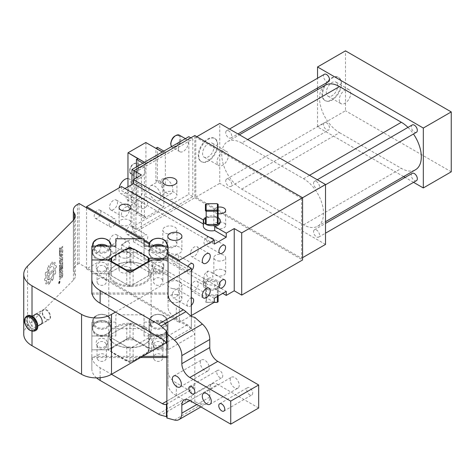 <?xml version="1.0" encoding="UTF-8"?>
<svg xmlns="http://www.w3.org/2000/svg" width="475" height="475" viewBox="0 0 475 475"><rect width="100%" height="100%" fill="white"/><g stroke="black" fill="none" stroke-linecap="round" stroke-linejoin="round"><path stroke-width="0.36" stroke-dasharray="2.38 1.78" d="M208.127 236.479L206.209 239.174L208.127 243.889A4.691 2.707 -60 0 1 204.939 244.732A4.691 2.707 -60 0 1 204.375 240.51A4.691 2.707 -60 0 1 208.127 236.479L211.957 237.951L213.002 242.446L208.127 243.889M208.127 271.047L206.209 273.743L208.127 278.451A4.691 2.707 -60 0 1 204.939 279.294A4.691 2.707 -60 0 1 204.375 275.078A4.691 2.707 -60 0 1 208.127 271.047L211.957 272.513L213.002 277.008L208.127 278.451M218.126 204.309L218.126 224.028M220.24 221.944A8.467 4.887 0 0 0 217.764 218.488A8.467 4.887 0 0 0 203.84 220.246L203.419 220.002M205.426 210.775L205.426 204.309M206.174 217.128L217.378 217.128A8.467 4.887 0 0 0 206.174 217.128L206.174 203.876A8.467 4.887 0 0 0 205.996 203.971M217.378 217.128L217.378 203.876A8.467 4.887 0 0 1 217.55 203.971M203.306 225.975A8.467 4.887 0 0 1 203.84 224.277L203.84 220.246M205.426 224.028L205.426 217.562M206.447 203.71L217.105 203.71M206.287 302.308L205.788 302.023A8.467 4.887 -0 0 1 205.426 301.797L206.132 302.219A7.76 4.483 -0 0 0 206.287 302.308A7.76 4.483 -0 0 0 206.447 302.403L206.174 288.984A8.467 4.887 0 0 0 217.378 288.984L206.174 288.984M205.788 302.023A8.467 4.887 -0 0 0 206.174 302.231L214.273 302.231M206.132 302.219L206.132 296.067L205.426 295.331L205.426 282.085A8.467 4.887 0 0 0 203.306 285.315A8.467 4.887 0 0 0 205.426 288.551L205.426 282.085M217.419 296.067L218.126 295.331L218.126 301.797L217.419 302.219L217.419 296.067A7.76 4.483 0 0 0 217.105 295.883L206.447 295.883A7.76 4.483 0 0 0 206.132 296.067M214.112 302.403L206.447 302.403M205.426 288.551L205.426 295.331A8.467 4.887 -0 0 1 206.174 294.898L217.378 294.898L217.378 281.651A8.467 4.887 0 0 0 206.174 281.651L217.378 281.651M206.447 295.883L206.174 281.651M217.105 295.883L217.378 294.898A8.467 4.887 0 0 1 218.126 295.331L218.126 288.551A8.467 4.887 0 0 0 220.24 285.315A8.467 4.887 0 0 0 218.126 282.085M217.378 296.483L217.378 288.984M218.126 296.05L218.126 288.551M214.724 284.715L214.724 288.747A8.467 4.887 0 0 0 220.24 284.163A8.467 4.887 0 0 0 217.764 280.707A8.467 4.887 0 0 0 203.84 282.459L203.84 278.427A8.467 4.887 0 0 0 203.306 280.131A8.467 4.887 0 0 0 205.788 283.587A8.467 4.887 0 0 0 214.724 284.715L226.243 291.365M203.84 282.459L133.445 241.822L141.431 237.215L133.944 232.893L194.815 197.748L194.815 135.535M133.944 232.893L133.944 179.318M135.939 171.825L135.939 229.437L192.814 196.597L192.814 138.991L135.939 171.825L133.944 170.673M218.126 207.148A5.908 3.414 0 0 0 213.851 210.425A5.908 3.414 0 0 0 214.088 211.387A5.908 3.414 0 0 0 218.126 213.703M141.431 237.215L141.431 174.996M194.815 197.748L302.575 259.967M214.724 288.747L222.751 293.378M171.855 239.928A7.054 4.073 0 0 0 162.812 243.835A7.054 4.073 0 0 0 167.883 247.748A7.054 4.073 0 0 0 176.926 243.835A7.054 4.073 0 0 0 171.855 239.928M221.421 269.367A5.908 3.414 0 0 0 213.851 272.644A5.908 3.414 0 0 0 218.096 275.916A5.908 3.414 0 0 0 225.667 272.644A5.908 3.414 0 0 0 221.421 269.367M301.577 198.324L301.577 258.24L195.813 197.172L195.813 137.263L301.577 198.324L302.575 197.748M192.814 138.991L190.819 137.839M192.814 196.597L188.824 194.293L188.824 136.687M135.939 229.437L131.949 227.133L188.824 194.293M131.949 227.133L131.949 184.502M191.318 315.56L179.348 322.472L179.348 261.404M191.318 305.383A4.691 2.707 -60 0 1 187.975 306.369A4.691 2.707 -60 0 1 187.411 302.153A4.691 2.707 -60 0 1 191.318 298.08M191.318 270.821A4.691 2.707 -60 0 1 187.975 271.807A4.691 2.707 -60 0 1 187.411 267.591A4.691 2.707 -60 0 1 187.975 266.392M133.445 241.822L133.445 237.791L121.475 244.702L121.475 248.734L86.551 268.897L86.551 207.83M121.475 186.515L121.475 190.546L214.273 244.126M124.967 188.533L121.475 190.546M116.992 235.285A5.647 3.26 120 0 0 116.316 234.626A5.647 3.26 120 0 0 111.097 237.209A5.647 3.26 120 0 0 109.986 243.746A5.647 3.26 120 0 0 110.669 244.405A5.647 3.26 120 0 0 115.882 241.822A5.647 3.26 120 0 0 116.992 235.285M116.992 200.717A5.647 3.26 120 0 0 116.316 200.064A5.647 3.26 120 0 0 111.097 202.641A5.647 3.26 120 0 0 109.986 209.184A5.647 3.26 120 0 0 110.669 209.837A5.647 3.26 120 0 0 115.882 207.26A5.647 3.26 120 0 0 116.992 200.717M100.439 210.651A4.691 2.707 120 0 0 99.869 210.104A4.691 2.707 120 0 0 95.54 212.254A4.691 2.707 120 0 0 94.614 217.687A4.691 2.707 120 0 0 95.178 218.233A4.691 2.707 120 0 0 99.513 216.083A4.691 2.707 120 0 0 100.439 210.651M100.439 245.219A4.691 2.707 120 0 0 99.869 244.672A4.691 2.707 120 0 0 95.54 246.816A4.691 2.707 120 0 0 94.614 252.249A4.691 2.707 120 0 0 95.178 252.795A4.691 2.707 120 0 0 99.513 250.652A4.691 2.707 120 0 0 100.439 245.219M132.365 192.221A4.691 2.707 120 0 0 131.801 191.674A4.691 2.707 120 0 0 127.466 193.818A4.691 2.707 120 0 0 126.546 199.251A4.691 2.707 120 0 0 127.11 199.797A4.691 2.707 120 0 0 131.444 197.653A4.691 2.707 120 0 0 132.365 192.221M132.365 226.783A4.691 2.707 120 0 0 131.801 226.237A4.691 2.707 120 0 0 127.466 228.38A4.691 2.707 120 0 0 126.546 233.813A4.691 2.707 120 0 0 127.11 234.359A4.691 2.707 120 0 0 131.444 232.216A4.691 2.707 120 0 0 132.365 226.783M203.84 224.277L203.306 223.968M163.097 196.591A7.054 4.073 180 0 1 162.812 195.445A7.054 4.073 180 0 1 168.862 191.413A7.054 4.073 180 0 1 176.635 194.299A7.054 4.073 180 0 1 176.926 195.445A7.054 4.073 180 0 1 170.869 199.476A7.054 4.073 180 0 1 163.097 196.591M214.088 226.361A5.908 3.414 180 0 1 213.851 225.399A5.908 3.414 180 0 1 218.916 222.027A5.908 3.414 180 0 1 225.429 224.443A5.908 3.414 180 0 1 225.667 225.399A5.908 3.414 180 0 1 220.596 228.778A5.908 3.414 180 0 1 214.088 226.361M133.445 237.791L203.84 278.427M167.883 233.92A7.054 4.073 0 0 0 176.926 230.013A7.054 4.073 0 0 0 171.855 226.1A7.054 4.073 0 0 0 162.812 230.013A7.054 4.073 0 0 0 167.883 233.92M218.096 260.935A5.908 3.414 0 0 0 225.667 257.664A5.908 3.414 0 0 0 221.421 254.392A5.908 3.414 0 0 0 213.851 257.664A5.908 3.414 0 0 0 218.096 260.935M301.577 258.24L302.575 257.664M195.813 197.172L219.759 183.35L219.759 123.435M325.523 244.411L219.759 183.35M195.813 137.263L196.81 136.687M216.101 139.887A13.407 7.742 -60 0 1 213.465 155.42A13.407 7.742 -60 0 1 201.079 161.547A13.407 7.742 -60 0 1 199.464 159.986A13.407 7.742 -60 0 1 202.101 144.453A13.407 7.742 -60 0 1 214.486 138.326A13.407 7.742 -60 0 1 216.101 139.887M178.351 148.497A7.054 4.073 -60 0 1 183.338 139.852A7.054 4.073 -60 0 1 186.865 139.507A7.054 4.073 -60 0 1 188.326 142.732A7.054 4.073 -60 0 1 185.244 149.833A7.054 4.073 -60 0 1 179.811 151.727A7.054 4.073 -60 0 1 178.351 148.497M144.525 162.266L146.021 163.127L144.424 164.047L144.424 218.203L146.021 217.283L128.06 206.91L145.92 196.484L163.881 206.851L163.881 185.654L165.377 184.787L165.377 151.952L163.881 152.932L162.284 152.012M146.021 163.127L163.78 152.873M163.881 206.851L146.021 217.283M214.273 302.308L121.475 248.734M86.551 268.897L179.348 322.472M176.842 294.654A7.054 4.073 0 0 0 167.8 298.567A7.054 4.073 0 0 0 172.87 302.474A7.054 4.073 0 0 0 181.913 298.567A7.054 4.073 0 0 0 176.842 294.654M126.629 266.487A5.908 3.414 0 0 0 119.059 269.758A5.908 3.414 0 0 0 123.304 273.036A5.908 3.414 0 0 0 130.874 269.758A5.908 3.414 0 0 0 126.629 266.487M79.064 203.514L79.064 263.423L191.318 328.231L191.318 316.469M168.055 253.733L149.589 243.075M144.067 239.887L142.108 238.759M168.055 254.891L149.239 244.025M144.067 241.039L140.113 238.759M214.273 298.276L121.475 244.702M190.813 251.429A5.647 3.26 -60 0 1 197.137 246.727A5.647 3.26 -60 0 1 197.814 251.803A5.647 3.26 -60 0 1 191.49 256.5A5.647 3.26 -60 0 1 190.813 251.429M190.813 285.992A5.647 3.26 -60 0 1 197.137 281.289A5.647 3.26 -60 0 1 197.814 286.366A5.647 3.26 -60 0 1 191.49 291.068A5.647 3.26 -60 0 1 190.813 285.992M172.443 293.514A4.691 2.707 -60 0 1 177.697 289.608A4.691 2.707 -60 0 1 178.268 293.823A4.691 2.707 -60 0 1 173.013 297.73A4.691 2.707 -60 0 1 172.443 293.514M172.443 258.946A4.691 2.707 -60 0 1 177.697 255.039A4.691 2.707 -60 0 1 178.268 259.261A4.691 2.707 -60 0 1 173.013 263.162A4.691 2.707 -60 0 1 172.443 258.946M121.962 250.663A5.647 3.26 120 0 0 122.645 251.317A5.647 3.26 120 0 0 127.858 248.74A5.647 3.26 120 0 0 128.968 242.197A5.647 3.26 120 0 0 128.286 241.543A5.647 3.26 120 0 0 123.073 244.12A5.647 3.26 120 0 0 121.962 250.663M121.962 216.095A5.647 3.26 120 0 0 122.645 216.754A5.647 3.26 120 0 0 127.858 214.172A5.647 3.26 120 0 0 128.968 207.634A5.647 3.26 120 0 0 128.286 206.975A5.647 3.26 120 0 0 123.073 209.558A5.647 3.26 120 0 0 121.962 216.095M109.582 226.326A4.691 2.707 120 0 0 110.147 226.872A4.691 2.707 120 0 0 114.481 224.728A4.691 2.707 120 0 0 115.401 219.296A4.691 2.707 120 0 0 114.837 218.749A4.691 2.707 120 0 0 110.503 220.893A4.691 2.707 120 0 0 109.582 226.326M109.582 260.894A4.691 2.707 120 0 0 110.147 261.434A4.691 2.707 120 0 0 114.481 259.291A4.691 2.707 120 0 0 115.401 253.858A4.691 2.707 120 0 0 114.837 253.312A4.691 2.707 120 0 0 110.503 255.455A4.691 2.707 120 0 0 109.582 260.894M141.514 207.89A4.691 2.707 120 0 0 142.078 208.436A4.691 2.707 120 0 0 146.413 206.292A4.691 2.707 120 0 0 147.333 200.86A4.691 2.707 120 0 0 146.769 200.313A4.691 2.707 120 0 0 142.435 202.457A4.691 2.707 120 0 0 141.514 207.89M141.514 242.458A4.691 2.707 120 0 0 142.078 243.004A4.691 2.707 120 0 0 146.413 240.861A4.691 2.707 120 0 0 147.333 235.422A4.691 2.707 120 0 0 146.769 234.882A4.691 2.707 120 0 0 142.435 237.025A4.691 2.707 120 0 0 141.514 242.458M225.75 132.887A4.233 2.446 60 0 1 226.623 130.714A4.233 2.446 60 0 1 229.793 131.753A4.233 2.446 60 0 1 231.723 135.874A4.233 2.446 60 0 1 230.856 138.047A4.233 2.446 60 0 1 227.685 137.008A4.233 2.446 60 0 1 225.75 132.887M313.559 183.582A4.233 2.446 60 0 1 314.426 181.408A4.233 2.446 60 0 1 317.597 182.447A4.233 2.446 60 0 1 319.532 186.568A4.233 2.446 60 0 1 318.66 188.741A4.233 2.446 60 0 1 315.495 187.702A4.233 2.446 60 0 1 313.559 183.582M225.75 181.248A4.233 2.446 60 0 1 226.623 179.105A4.233 2.446 60 0 1 229.805 180.156A4.233 2.446 60 0 1 231.729 184.3A4.233 2.446 60 0 1 230.856 186.438A4.233 2.446 60 0 1 227.673 185.387A4.233 2.446 60 0 1 225.75 181.248M313.559 231.942A4.233 2.446 60 0 1 314.426 229.799A4.233 2.446 60 0 1 317.609 230.85A4.233 2.446 60 0 1 319.532 234.994A4.233 2.446 60 0 1 318.66 237.132A4.233 2.446 60 0 1 315.483 236.081A4.233 2.446 60 0 1 313.559 231.942M241.71 143.023A28.221 16.293 60 0 0 227.596 141.627A28.221 16.293 60 0 0 223.274 164.237A28.221 16.293 60 0 0 241.71 189.109L303.572 224.829A28.221 16.293 60 0 0 317.686 226.225A28.221 16.293 60 0 0 322.008 203.609A28.221 16.293 60 0 0 303.572 178.743L241.71 143.023L247.695 139.567M199.963 160.277A13.407 7.742 120 0 0 201.578 161.833A13.407 7.742 120 0 0 213.964 155.705A13.407 7.742 120 0 0 216.6 140.173A13.407 7.742 120 0 0 214.985 138.617A13.407 7.742 120 0 0 202.599 144.744A13.407 7.742 120 0 0 199.963 160.277M163.881 152.932L145.92 142.559L145.92 196.484M137.839 158.632L145.92 163.299M145.92 217.223L137.94 212.616L137.94 158.579M145.92 163.186L144.424 162.319M144.424 164.047L142.928 163.186M144.424 218.203L136.438 213.596L136.438 166.927M145.92 217.336L137.94 212.729L136.438 213.596M137.94 212.729L127.959 206.851L127.959 186.806M145.819 196.656L163.78 207.029M163.881 185.654L155.895 181.046L155.895 148.325M148.912 189.685A8.467 4.887 60 0 1 150.664 185.808A8.467 4.887 60 0 1 157.189 188.076A8.467 4.887 60 0 1 160.888 196.597A8.467 4.887 60 0 1 159.131 200.474A8.467 4.887 60 0 1 152.612 198.206A8.467 4.887 60 0 1 148.912 189.685M165.377 184.787L157.397 180.179L155.895 181.046M165.377 151.952L163.881 151.086M157.397 147.345L157.397 180.179M163.881 152.813L162.385 151.952M172.87 288.646A7.054 4.073 0 0 0 181.913 284.739A7.054 4.073 0 0 0 176.842 280.832A7.054 4.073 0 0 0 167.8 284.739A7.054 4.073 0 0 0 172.87 288.646M123.304 258.056A5.908 3.414 0 0 0 130.874 254.784A5.908 3.414 0 0 0 126.629 251.507A5.908 3.414 0 0 0 119.059 254.784A5.908 3.414 0 0 0 123.304 258.056M23.75 334.192A28.221 16.293 180 0 1 27.532 326.046L27.532 266.131M79.064 263.423L77.472 264.343A14.113 8.146 180 0 0 73.334 270.109A14.113 8.146 180 0 0 74.32 273.095A14.113 8.146 180 0 1 75.305 276.088A14.113 8.146 180 0 1 73.417 280.161L27.532 326.046M191.318 328.231L166.09 342.802M168.055 281.752L115.484 312.105M168.085 251.322A7.054 4.073 180 0 1 167.8 250.177A7.054 4.073 180 0 1 173.85 246.139A7.054 4.073 180 0 1 181.628 249.025A7.054 4.073 180 0 1 181.913 250.177A7.054 4.073 180 0 1 175.857 254.208A7.054 4.073 180 0 1 168.085 251.322M119.296 223.482A5.908 3.414 180 0 1 119.059 222.52A5.908 3.414 180 0 1 124.123 219.147A5.908 3.414 180 0 1 130.637 221.564A5.908 3.414 180 0 1 130.874 222.52A5.908 3.414 180 0 1 125.804 225.898A5.908 3.414 180 0 1 119.296 223.482M328.641 81.593A4.233 2.446 60 0 1 325.47 80.554A4.233 2.446 60 0 1 323.534 76.433A4.233 2.446 60 0 1 324.407 74.26M416.45 132.287A4.233 2.446 60 0 1 413.28 131.248A4.233 2.446 60 0 1 411.344 127.128A4.233 2.446 60 0 1 412.217 124.955M323.534 124.794A4.233 2.446 60 0 1 324.407 122.651A4.233 2.446 60 0 1 327.59 123.702A4.233 2.446 60 0 1 329.513 127.84A4.233 2.446 60 0 1 328.641 129.984A4.233 2.446 60 0 1 325.458 128.933A4.233 2.446 60 0 1 323.534 124.794M416.45 180.678A4.233 2.446 60 0 1 413.268 179.627A4.233 2.446 60 0 1 411.344 175.489A4.233 2.446 60 0 1 412.217 173.345M241.71 189.109L339.494 132.656A28.221 16.293 60 0 1 321.058 107.783A28.221 16.293 60 0 1 325.387 85.168M339.494 132.656L401.357 168.37A28.221 16.293 60 0 0 415.471 169.771M407.972 127.401A28.221 16.293 60 0 1 413.47 134.003M213.293 144.168A8.075 4.661 120 0 0 212.319 143.23A8.075 4.661 120 0 0 204.862 146.923A8.075 4.661 120 0 0 203.27 156.275A8.075 4.661 120 0 0 204.244 157.219A8.075 4.661 120 0 0 211.708 153.526A8.075 4.661 120 0 0 213.293 144.168M136.242 175.109A6.347 3.663 -60 0 1 139.015 168.72A6.347 3.663 -60 0 1 143.907 167.016A6.347 3.663 -60 0 1 145.219 169.925A6.347 3.663 -60 0 1 142.447 176.314A6.347 3.663 -60 0 1 137.554 178.018A6.347 3.663 -60 0 1 136.242 175.109M130.952 196.597A8.467 4.887 -60 0 1 134.651 188.076A8.467 4.887 -60 0 1 141.17 185.808A8.467 4.887 -60 0 1 142.928 189.685A8.467 4.887 -60 0 1 139.228 198.206A8.467 4.887 -60 0 1 132.709 200.474A8.467 4.887 -60 0 1 130.952 196.597M160.888 182.774A8.467 4.887 60 0 1 162.64 178.897A8.467 4.887 60 0 1 169.165 181.165A8.467 4.887 60 0 1 172.858 189.685A8.467 4.887 60 0 1 171.107 193.562A8.467 4.887 60 0 1 164.582 191.294A8.467 4.887 60 0 1 160.888 182.774M59.322 281.271C60.23 281.135 60.23 281.901 59.322 283.581C58.413 283.717 58.413 282.952 59.322 281.271L59.755 281.081L59.31 283.575L58.864 283.759L59.31 281.271L59.767 281.087M56.472 267.152L55.058 268.559A9.185 3.747 -71.6 0 1 54.934 270.418A3.533 1.443 -71.6 0 1 55.011 270.441A3.533 1.443 -71.6 0 1 55.326 274.051L54.186 273.837A9.168 3.741 -71.6 0 1 53.461 275.844A3.527 1.443 -71.6 0 1 52.333 280.606L51.894 278.849A9.15 3.735 -71.6 0 1 50.849 280.238A3.521 1.437 -71.6 0 1 48.628 284.305L49.068 281.681A9.156 3.735 -71.6 0 1 48.094 281.918A3.521 1.437 -71.6 0 1 45.944 283.973A3.521 1.437 -71.6 0 1 45.636 283.741L46.788 281.253A9.173 3.747 -71.6 0 1 46.253 280.25A3.527 1.437 -71.6 0 1 45.137 280.713A3.527 1.437 -71.6 0 1 44.49 279.128L45.903 277.721A9.185 3.747 -71.6 0 1 46.027 275.862A3.533 1.443 -71.6 0 1 45.95 275.844A3.533 1.443 -71.6 0 1 45.636 272.228L46.776 272.442A9.168 3.741 -71.6 0 1 47.5 270.435A3.527 1.443 -71.6 0 1 48.628 265.679L49.068 267.431A9.15 3.735 -71.6 0 1 50.113 266.048A3.521 1.437 -71.6 0 1 52.333 261.974L51.894 264.605A9.156 3.735 -71.6 0 1 52.868 264.361A3.521 1.437 -71.6 0 1 55.017 262.313A3.521 1.437 -71.6 0 1 55.326 262.538L54.186 265.032A9.173 3.747 -71.6 0 1 54.708 266.036A3.527 1.437 -71.6 0 1 55.824 265.567A3.527 1.437 -71.6 0 1 56.472 267.152L55.07 268.565A9.185 3.747 -71.6 0 1 54.946 270.423A3.533 1.443 -71.6 0 1 55.023 270.441A3.533 1.443 -71.6 0 1 55.337 274.057L54.197 273.843A9.168 3.741 -71.6 0 1 53.473 275.85A3.527 1.443 -71.6 0 1 52.345 280.606L51.906 278.855A9.15 3.735 -71.6 0 1 50.861 280.238A3.521 1.437 -71.6 0 1 48.64 284.311L49.079 281.681A9.156 3.735 -71.6 0 1 48.106 281.924A3.521 1.437 -71.6 0 1 45.962 283.973A3.521 1.437 -71.6 0 1 45.647 283.747M45.636 272.228L45.647 272.234A3.533 1.443 -71.6 0 0 45.962 275.844L45.95 275.844A3.533 1.443 -71.6 0 0 46.039 275.868A9.185 3.747 -71.6 0 0 45.915 277.727L44.502 279.134A3.527 1.437 -71.6 0 0 45.149 280.719A3.527 1.437 -71.6 0 0 46.265 280.25L46.253 280.25A9.173 3.747 -71.6 0 0 46.788 281.253L45.636 283.741M61.708 276.598L62.035 276.082A4.18 1.704 -71.6 0 0 62.118 275.114L62.106 275.108A2.12 0.867 -71.6 0 0 61.732 274.164L61.714 274.158A2.12 0.867 -71.6 0 0 61.697 274.152L62.118 272.81A3.527 1.443 -71.6 0 1 62.178 272.828A3.527 1.443 -71.6 0 0 62.106 272.804L61.685 274.152A2.12 0.867 -71.6 0 1 61.714 274.158A2.12 0.867 -71.6 0 1 62.106 275.108A4.18 1.704 -71.6 0 1 62.035 276.082L61.631 276.509L61.132 274.77L61.697 276.598M60.414 278.184L60.426 278.19A2.12 0.867 -71.6 0 1 60.396 278.178A2.12 0.867 -71.6 0 0 60.414 278.184L59.993 279.532A3.527 1.443 -71.6 0 1 59.939 279.514A3.527 1.443 -71.6 0 1 59.286 277.928A5.593 2.28 -71.6 0 1 59.387 276.628A1.829 0.748 -71.6 0 1 60.848 274.402A1.829 0.748 -71.6 0 1 61.132 274.77M60.076 276.26A4.18 1.704 -71.6 0 0 60.004 277.228L59.993 277.222A2.12 0.867 -71.6 0 0 60.396 278.178L60.384 278.178A2.12 0.867 -71.6 0 1 59.993 277.222A4.18 1.704 -71.6 0 1 60.064 276.254L60.468 275.827L60.966 277.566L60.479 275.827L60.064 276.254M61.263 277.94A1.829 0.748 -71.6 0 0 62.724 275.708A5.593 2.28 -71.6 0 0 62.825 274.408L62.813 274.408A3.527 1.443 -71.6 0 0 62.178 272.828L62.16 272.822A3.527 1.443 -71.6 0 1 62.813 274.408A5.593 2.28 -71.6 0 1 62.712 275.708A1.829 0.748 -71.6 0 1 61.251 277.934A1.829 0.748 -71.6 0 1 60.966 277.566L60.978 277.572A1.829 0.748 -71.6 0 0 61.263 277.94L61.251 277.934M61.388 270.085L62.682 268.791L62.682 267.639L59.428 270.875L59.428 273.665L59.44 270.881L62.682 267.639L62.67 268.785L61.376 270.085L61.388 270.661L61.376 270.085M61.358 272.009A1.942 0.796 -71.6 0 1 59.785 274.538A1.942 0.796 -71.6 0 1 59.428 273.665L59.44 273.665A1.942 0.796 -71.6 0 0 59.797 274.544L59.785 274.538A1.942 0.796 -71.6 0 0 61.37 272.015L62.67 272.015L62.67 270.661L61.376 270.661M59.428 270.412L59.428 266.724L59.44 270.418L60.076 269.764L60.087 267.235L60.087 269.77L59.44 270.418M62.023 267.823L62.682 267.176L62.682 263.488L62.682 267.176L62.023 267.823L62.023 265.288L61.376 265.935L61.376 268.47L60.723 269.117L60.723 266.582L60.076 267.229M59.44 266.73L62.682 263.488L59.428 266.724M59.428 263.5L59.428 262.348L62.67 259.107L59.44 262.354L59.44 263.506L60.663 262.265L59.428 265.044L59.44 266.499L59.44 265.05L60.675 262.271L59.44 263.506M60.836 263.328L59.428 266.499L60.836 263.328L62.67 263.257L62.67 261.921L61.441 261.968L61.827 261.108L61.453 261.968L62.682 261.921L62.682 263.263L60.848 263.328M62.67 260.258L61.827 261.108L62.682 260.264L62.67 259.107L62.682 260.264M61.388 258.56L59.44 258.436L59.428 257.278L62.682 254.042L59.44 257.284L59.44 258.436L61.376 258.554L59.428 260.508L59.428 261.66L59.44 260.508L61.376 258.554M62.67 258.418L59.428 261.66L62.682 258.418L62.682 257.266L60.723 257.141L62.682 257.266L62.682 258.418M60.735 257.141L62.682 255.194L62.682 254.042L62.682 255.194L60.723 257.141M59.993 254.042L59.428 255.022L60.004 254.048M59.993 253.211L59.428 254.19L60.004 253.217M61.613 251.18L59.44 253.365L59.428 252.207L59.44 253.365L61.613 251.18A0.986 0.404 -71.6 0 1 61.922 251.049A0.986 0.404 -71.6 0 1 62.106 251.489L62.106 251.952A0.986 0.404 -71.6 0 1 61.613 253.252L59.428 255.437L59.428 256.589L59.44 255.437L61.613 253.252M61.613 254.404L59.428 256.589L61.625 254.41A2.399 0.98 -71.6 0 0 62.825 251.251A2.399 0.98 -71.6 0 1 61.613 254.404L61.625 254.41M62.813 251.245L62.825 250.788A2.399 0.98 -71.6 0 0 62.368 249.708A2.399 0.98 -71.6 0 1 62.825 250.788L62.813 251.245M61.625 250.028L61.613 250.028A2.399 0.98 -71.6 0 1 62.368 249.708L62.368 249.708A2.399 0.98 -71.6 0 0 61.625 250.028L59.44 252.213M61.613 250.028L59.428 252.207M62.67 247.469L59.993 250.147L59.993 251.417L59.428 251.982L59.428 248.294L60.004 247.73L59.44 248.294L59.44 251.982L60.004 251.417L60.004 250.153L62.682 247.475L62.67 246.317L59.993 248.995L59.993 247.73L60.004 249.001L62.682 246.323L62.682 247.475M34.782 314.735A5.747 3.319 -120 0 0 34.586 314.99A5.747 3.319 -120 0 0 35.417 321.195A5.747 3.319 -120 0 0 40.428 324.508M403.637 176.599L317.543 126.89L317.543 89.698M317.543 88L317.543 78.221M413.577 182.335L405.11 177.448M217.74 164.629A8.075 4.661 120 0 0 218.714 165.573A8.075 4.661 120 0 0 226.171 161.88A8.075 4.661 120 0 0 227.763 152.523A8.075 4.661 120 0 0 226.789 151.584A8.075 4.661 120 0 0 219.331 155.277A8.075 4.661 120 0 0 217.74 164.629M127.959 178.517A8.467 4.887 -60 0 1 129.2 178.897A8.467 4.887 -60 0 1 130.952 182.774A8.467 4.887 -60 0 1 127.258 191.294A8.467 4.887 -60 0 1 120.733 193.562A8.467 4.887 -60 0 1 118.982 189.685A8.467 4.887 -60 0 1 119.172 187.845M59.322 283.581L58.876 283.765M55.326 262.538L54.197 265.038A9.173 3.747 -71.6 0 1 54.72 266.036L54.708 266.036A3.527 1.437 -71.6 0 1 55.836 265.572A3.527 1.437 -71.6 0 1 56.483 267.158M52.333 261.974L51.894 264.605A9.156 3.735 -71.6 0 1 52.879 264.367L52.868 264.361A3.521 1.437 -71.6 0 1 55.029 262.313A3.521 1.437 -71.6 0 1 55.337 262.544M45.647 272.234L46.776 272.442A9.168 3.741 -71.6 0 1 47.512 270.441A3.527 1.443 -71.6 0 1 48.64 265.679L49.068 267.431A9.15 3.735 -71.6 0 1 50.124 266.048L50.113 266.048A3.521 1.437 -71.6 0 1 52.345 261.98M60.426 278.19L60.004 279.532A3.527 1.443 -71.6 0 1 59.951 279.52A3.527 1.443 -71.6 0 1 59.298 277.934A5.593 2.28 -71.6 0 1 59.399 276.634A1.829 0.748 -71.6 0 1 60.859 274.408A1.829 0.748 -71.6 0 1 61.144 274.77M61.388 270.661L62.682 270.667L62.682 272.015L61.37 272.015M60.723 266.582L60.087 267.235M60.723 269.117L60.735 266.588M61.376 268.47L60.735 269.123M61.376 265.935L61.388 268.476M62.023 265.288L61.388 265.941M62.035 267.823L62.035 265.293M61.625 251.18A0.986 0.404 -71.6 0 1 61.94 251.049A0.986 0.404 -71.6 0 1 62.118 251.495L62.118 251.958A0.986 0.404 -71.6 0 1 61.625 253.258M42.952 314.67A5.747 3.319 60 0 1 42.934 310.193A5.747 3.319 60 0 1 42.952 310.163A5.747 3.319 60 0 1 43.641 309.498A5.747 3.319 60 0 1 50.089 314.284A5.747 3.319 60 0 1 50.089 318.784A5.747 3.319 60 0 1 49.394 319.455A5.747 3.319 60 0 1 48.432 319.723A5.747 3.319 60 0 1 42.952 314.67M317.543 126.89L345.479 110.764L345.479 50.849M451.25 171.825L345.479 110.764M339.833 78.82A13.407 7.742 -60 0 1 337.197 94.353A13.407 7.742 -60 0 1 324.811 100.48A13.407 7.742 -60 0 1 323.196 98.919A13.407 7.742 -60 0 1 325.832 83.392A13.407 7.742 -60 0 1 338.218 77.259A13.407 7.742 -60 0 1 339.833 78.82M59.31 283.456C58.49 283.587 58.49 282.892 59.31 281.384C60.129 281.259 60.129 281.948 59.31 283.456L58.924 283.628L59.322 281.39L59.725 281.224L59.322 283.462L58.924 283.628M48.165 279.793L48.153 279.793C50.926 279.591 52.862 276.498 53.978 270.524L49.079 275.423L49.079 278.878L48.165 279.793C50.914 279.585 52.85 276.498 53.966 270.524L49.068 275.417L49.079 278.878L48.153 279.793M48.165 271.154A7.042 2.874 -71.6 0 1 50.493 267.383A7.048 2.88 -71.6 0 1 52.719 266.451A7.048 2.88 -71.6 0 1 53.978 268.797L49.079 273.695L49.079 270.239L48.153 271.148A7.042 2.874 -71.6 0 1 50.481 267.377A7.048 2.88 -71.6 0 1 52.707 266.451A7.048 2.88 -71.6 0 1 53.966 268.791L49.068 273.689L49.068 270.233L48.153 271.148M48.022 279.722A7.06 2.886 -71.6 0 1 48.022 271.51L48.011 279.716A7.06 2.886 -71.6 0 1 48.011 271.504L48.011 279.716M60.735 270.732L60.087 271.385L60.087 272.929L60.076 271.379L60.735 270.732L60.735 272.276L60.206 273.22L60.723 272.276L60.723 270.732M323.695 99.21A13.407 7.742 120 0 0 325.31 100.771A13.407 7.742 120 0 0 337.695 94.644A13.407 7.742 120 0 0 340.332 79.111A13.407 7.742 120 0 0 338.717 77.55A13.407 7.742 120 0 0 326.331 83.677A13.407 7.742 120 0 0 323.695 99.21M59.31 281.384L59.725 281.224M337.024 83.101A8.081 4.667 120 0 0 336.051 82.163A8.081 4.667 120 0 0 328.587 85.856A8.081 4.667 120 0 0 326.996 95.214A8.081 4.667 120 0 0 327.97 96.158A8.081 4.667 120 0 0 335.433 92.465A8.081 4.667 120 0 0 337.024 83.101M58.953 283.272L59.322 282.423L59.773 282.536L59.31 282.275L59.761 281.414L58.864 282.31L58.942 283.266L59.31 282.423L59.761 282.536L59.322 281.978L59.773 281.42L58.876 282.316L58.942 283.266M339.969 102.707A8.081 4.667 120 0 0 340.943 103.645A8.081 4.667 120 0 0 348.407 99.952A8.081 4.667 120 0 0 349.998 90.594A8.081 4.667 120 0 0 349.024 89.65A8.081 4.667 120 0 0 341.561 93.343A8.081 4.667 120 0 0 339.969 102.707M59.25 282.69L59.25 282.049L58.942 282.999M59.238 282.684L59.25 282.049M59.238 282.049L58.93 282.993M115.484 282.144A20.461 11.816 0 0 0 144.424 282.144A20.461 11.816 0 0 0 144.424 265.442L144.424 265.442A20.461 11.816 0 0 0 115.484 265.442A20.461 11.816 0 0 0 115.484 282.144M133.119 284.638L148.74 275.619A19.047 10.996 0 0 0 149.007 273.79A19.047 10.996 0 0 0 148.74 271.967L133.119 262.948A19.047 10.996 0 0 0 126.789 262.948L111.168 271.967A19.047 10.996 0 0 0 110.907 273.79A19.047 10.996 0 0 0 111.168 275.619L126.789 284.638A19.047 10.996 0 0 0 133.119 284.638L133.119 270.881M114.986 283.011A21.167 12.219 -0 0 0 138.053 285.659A21.167 12.219 -0 0 0 151.121 274.366A21.167 12.219 -0 0 0 144.923 265.727L144.923 265.727A21.167 12.219 -0 0 0 114.986 265.727A21.167 12.219 -0 0 0 108.787 274.366A21.167 12.219 -0 0 0 114.986 283.011M144.424 265.442L144.923 265.727L144.424 265.442M144.923 326.794A21.167 12.219 0 0 0 121.855 324.146A21.167 12.219 0 0 0 108.787 335.433A21.167 12.219 0 0 0 114.986 344.078L114.986 344.078A21.167 12.219 0 0 0 144.923 344.078A21.167 12.219 0 0 0 151.121 335.433A21.167 12.219 0 0 0 144.923 326.794M115.484 344.363L114.986 344.078L115.484 344.363A20.461 11.816 0 0 0 144.424 344.363A20.461 11.816 0 0 0 144.424 327.655A20.461 11.816 0 0 0 115.484 327.655A20.461 11.816 0 0 0 115.484 344.363L115.484 344.363M148.74 337.838L133.119 346.857A19.047 10.996 0 0 1 126.789 346.857L111.168 337.838A19.047 10.996 0 0 1 110.907 336.009A19.047 10.996 0 0 1 111.168 334.18L126.789 325.167A19.047 10.996 0 0 1 133.119 325.167L148.74 334.18A19.047 10.996 0 0 1 149.007 336.009A19.047 10.996 0 0 1 148.74 337.838L148.74 351.666L147.844 352.759L134.015 360.739L133.119 360.679L133.119 346.857M126.789 284.638L126.789 270.881M111.168 275.619L111.168 261.862M148.74 275.619L148.74 261.862M111.168 271.967L111.168 258.139M148.74 271.967L148.74 258.139M126.789 262.948L126.789 249.12L125.893 249.06M133.119 262.948L133.119 249.12L134.015 249.06M133.119 249.12A19.047 10.996 0 0 0 126.789 249.12M126.789 346.857L126.789 360.679A19.047 10.996 0 0 0 133.119 360.679M111.168 334.18L111.168 348.009A19.047 10.996 0 0 0 110.907 349.838A19.047 10.996 0 0 0 111.168 351.666L112.064 352.759L125.893 360.739A18.347 10.592 -0 0 0 134.015 360.739M126.789 360.679L125.893 360.739M111.168 351.666L111.168 337.838M111.168 348.009L112.064 348.068A18.347 10.592 0 0 0 112.064 352.759M112.064 348.068L125.893 340.082A18.347 10.592 0 0 1 134.015 340.082L147.844 348.068A18.347 10.592 0 0 1 147.844 352.759M148.74 351.666A19.047 10.996 0 0 0 149.007 349.838A19.047 10.996 0 0 0 148.74 348.009L147.844 348.068M148.74 348.009L148.74 334.18M134.015 340.082L133.119 338.99A19.047 10.996 -0 0 0 126.789 338.99L126.789 325.167M126.789 338.99L125.893 340.082M133.119 338.99L133.119 325.167M108.08 336.009L108.08 349.719L129.954 362.348L129.954 348.638L108.08 336.009L91.853 336.009L91.853 355.08A28.221 16.293 180 0 0 91.942 356.381L142.571 356.381M166.873 356.381L168.055 356.381L168.055 336.009L151.828 336.009L129.954 348.638M166.873 357.532L168.055 357.532L168.055 384.097L168.055 349.838L151.828 349.719L151.828 336.009M108.08 349.719L91.853 349.838L91.853 336.009M107.38 342.926A5.647 4.607 0 0 1 101.733 347.534A5.647 4.607 0 0 1 96.087 342.926A5.647 4.607 0 0 1 101.733 338.313A5.647 4.607 0 0 1 107.38 342.926L107.38 342.897A5.647 4.607 180 0 0 101.733 338.289A5.647 4.607 180 0 0 96.087 342.897A5.647 4.607 180 0 0 101.733 347.504A5.647 4.607 180 0 0 107.38 342.897M168.055 349.838L168.055 336.009M163.822 342.926A5.647 4.607 0 0 1 158.175 347.534A5.647 4.607 0 0 1 152.534 342.926A5.647 4.607 0 0 1 158.175 338.313A5.647 4.607 0 0 1 163.822 342.926L163.822 341.293A5.647 4.607 180 0 0 158.175 336.686A5.647 4.607 180 0 0 152.534 341.293A5.647 4.607 180 0 0 158.175 345.901A5.647 4.607 180 0 0 163.822 341.293M168.055 357.532L168.055 356.381M140.576 357.532L91.942 357.532L91.942 356.381M96.544 377.898A28.221 16.293 0 0 1 91.853 368.903L91.853 355.08M91.942 357.532A28.221 16.293 0 0 0 100.118 367.751L111.494 374.318M91.853 368.903L91.853 349.838M151.828 349.719L129.954 362.579L107.884 349.838M152.024 349.838L129.954 362.579M168.055 384.097A28.221 16.293 0 0 0 176.32 395.616L183.338 399.665A14.113 8.146 -120 0 0 185.921 400.763L160.977 415.168M168.055 371.42A28.221 16.293 0 0 0 176.32 382.945L187.328 389.298A8.467 4.887 -120 0 0 191.383 389.815L166.606 404.124M174.444 420.043L202.386 403.91L194.815 401.886L191.383 402.23L185.921 400.763M194.815 401.886L194.815 384.976L166.873 401.108L167.265 403.103L166.873 403.94M166.873 344.268L167.265 346.762L166.873 350.413L194.815 334.281L194.815 384.976L191.567 389.714M166.873 418.012L167.265 417.347L166.873 416.801M202.386 403.91A14.113 8.146 -120 0 0 206.857 403.512A14.113 8.146 -120 0 0 209.778 397.053L209.778 389.007L189.822 400.532L217.764 384.4A11.287 6.519 -120 0 0 212.117 383.842A11.287 6.519 -120 0 0 209.778 389.007M91.942 293.01L168.055 293.01L168.055 306.897A28.221 16.293 180 0 0 176.32 318.422L187.328 324.775A8.467 4.887 -120 0 1 191.383 328.943L194.815 334.281L194.815 317.377M258.673 408.019L217.764 384.4M208.733 370.15A6.347 3.663 -120 0 0 207.48 362.793A6.347 3.663 -120 0 0 201.614 359.89A6.347 3.663 -120 0 0 200.848 360.632A6.347 3.663 -120 0 0 202.101 367.988A6.347 3.663 -120 0 0 207.967 370.892A6.347 3.663 -120 0 0 208.733 370.15M238.664 387.434A6.347 3.663 -120 0 0 237.417 380.077A6.347 3.663 -120 0 0 231.551 377.174A6.347 3.663 -120 0 0 230.785 377.91A6.347 3.663 -120 0 0 232.032 385.267A6.347 3.663 -120 0 0 237.898 388.17A6.347 3.663 -120 0 0 238.664 387.434M222.383 377.203A4.233 2.446 -120 0 0 221.552 372.299A4.233 2.446 -120 0 0 217.639 370.363A4.233 2.446 -120 0 0 217.128 370.856A4.233 2.446 -120 0 0 217.966 375.761A4.233 2.446 -120 0 0 221.873 377.696A4.233 2.446 -120 0 0 222.383 377.203M252.32 394.488A4.233 2.446 -120 0 0 251.489 389.583A4.233 2.446 -120 0 0 247.576 387.647A4.233 2.446 -120 0 0 247.065 388.14A4.233 2.446 -120 0 0 247.897 393.045A4.233 2.446 -120 0 0 251.809 394.98A4.233 2.446 -120 0 0 252.32 394.488M168.055 306.897L168.055 294.227M105.26 246.086A9.173 7.487 0 0 1 110.907 253.003A9.173 7.487 0 0 1 105.26 259.914A9.173 7.487 0 0 1 98.206 259.914L91.853 259.914L91.853 273.79L108.134 273.766L129.954 261.167L149.007 272.163L168.055 272.163L168.055 259.967L168.055 273.79L151.828 273.79L129.954 286.419L108.08 273.79L91.853 273.79L91.853 292.861M168.055 293.01L168.055 273.79M92.174 294.162L168.055 294.162M152.024 259.967L151.828 273.79M152.534 266.879A5.647 4.607 0 0 1 158.175 262.271A5.647 4.607 0 0 1 163.822 266.879A5.647 4.607 0 0 1 158.175 271.486A5.647 4.607 0 0 1 152.534 266.879L152.534 265.252A5.647 4.607 180 0 0 158.175 269.859A5.647 4.607 180 0 0 163.822 265.252A5.647 4.607 180 0 0 158.175 260.644A5.647 4.607 180 0 0 152.534 265.252M108.08 273.79L108.08 260.08L129.954 272.709L151.828 260.08M96.087 266.879A5.647 4.607 0 0 1 101.733 262.271A5.647 4.607 0 0 1 107.38 266.879A5.647 4.607 0 0 1 101.733 271.486A5.647 4.607 0 0 1 96.087 266.879L96.087 266.849A5.647 4.607 180 0 0 101.733 271.462A5.647 4.607 180 0 0 107.38 266.849A5.647 4.607 180 0 0 101.733 262.242A5.647 4.607 180 0 0 96.087 266.849M129.954 272.709L129.954 286.419M110.907 327.904A9.173 7.487 0 0 1 101.733 335.392A9.173 7.487 0 0 1 92.56 327.904A9.173 7.487 0 0 1 101.733 320.417A9.173 7.487 0 0 1 110.907 327.904L110.907 321.795A9.173 7.487 180 0 0 101.733 314.308A9.173 7.487 180 0 0 92.56 321.795L92.56 327.904M92.702 327.904A9.031 7.374 0 0 1 101.733 320.53A9.031 7.374 0 0 1 110.764 327.904A9.031 7.374 0 0 1 101.733 335.279A9.031 7.374 0 0 1 92.702 327.904M110.907 327.988A9.173 7.487 180 0 0 101.733 320.494A9.173 7.487 180 0 0 92.56 327.988A9.173 7.487 180 0 0 101.733 335.475A9.173 7.487 180 0 0 110.907 327.988L110.907 329.044A9.173 7.487 180 0 0 105.26 322.133A9.173 7.487 180 0 0 98.206 322.133A9.173 7.487 180 0 0 92.56 329.044A9.173 7.487 180 0 0 98.206 335.956A9.173 7.487 180 0 0 105.26 335.956A9.173 7.487 180 0 0 110.907 329.044M92.56 327.988L92.56 329.044M115.841 322.133L91.853 322.133L91.853 335.979L108.134 335.979L129.954 323.38L149.007 334.382L168.055 334.382L168.055 322.133L144.067 322.133L144.067 314.8L115.841 314.8L115.841 335.956L91.853 335.956L91.853 322.133M149.007 334.382L149.203 348.205L129.954 337.096L107.932 349.808L108.134 335.979M91.853 335.956L91.853 349.808L107.932 349.808M149.203 348.205L168.055 348.205L168.055 335.956L144.067 335.956L144.067 328.629L115.841 328.629L115.841 335.956M115.841 328.629L115.841 314.8M91.853 349.808L91.853 335.979M168.055 348.205L168.055 334.382M168.055 335.956L168.055 322.133M167.348 329.044A9.173 7.487 0 0 1 161.708 335.956A9.173 7.487 0 0 1 154.648 335.956A9.173 7.487 0 0 1 149.007 329.044A9.173 7.487 0 0 1 154.648 322.133A9.173 7.487 0 0 1 161.708 322.133A9.173 7.487 0 0 1 167.348 329.044L167.348 327.988A9.173 7.487 180 0 0 158.175 320.494A9.173 7.487 180 0 0 149.007 327.988L149.007 329.044M144.067 335.956L144.067 322.133M144.067 328.629L144.067 314.8M149.007 348.092L129.954 337.096L108.134 349.695M129.954 337.096L129.954 323.38M152.534 341.293L152.534 342.926M149.007 327.988A9.173 7.487 180 0 0 158.175 335.475A9.173 7.487 180 0 0 167.348 327.988M167.206 327.904A9.031 7.374 180 0 0 158.175 320.53A9.031 7.374 180 0 0 149.144 327.904A9.031 7.374 180 0 0 158.175 335.279A9.031 7.374 180 0 0 167.206 327.904M167.348 327.904A9.173 7.487 0 0 1 158.175 335.392A9.173 7.487 0 0 1 149.007 327.904A9.173 7.487 0 0 1 158.175 320.417A9.173 7.487 0 0 1 167.348 327.904L167.348 321.795A9.173 7.487 180 0 0 158.175 314.308A9.173 7.487 180 0 0 149.007 321.795L149.007 327.904M107.576 246.086A9.173 7.487 0 0 1 110.907 251.863A9.173 7.487 0 0 1 101.733 259.35A9.173 7.487 0 0 1 92.56 251.863A9.173 7.487 0 0 1 95.891 246.086M92.702 251.863A9.031 7.374 0 0 1 101.733 244.488A9.031 7.374 0 0 1 110.764 251.863A9.031 7.374 0 0 1 101.733 259.237A9.031 7.374 0 0 1 92.702 251.863M92.56 251.863L92.56 246.086M110.907 251.863L110.907 246.086M107.451 246.086A9.173 7.487 0 0 1 110.907 251.94A9.173 7.487 0 0 1 101.733 259.433A9.173 7.487 0 0 1 92.56 251.94A9.173 7.487 0 0 1 96.009 246.086M110.907 253.003L110.907 251.94M168.055 272.163L168.055 259.914L144.067 259.914L144.067 252.581L115.841 252.581L115.841 259.914L98.206 259.914A9.173 7.487 0 0 1 92.56 253.003L92.56 251.94M92.56 253.003A9.173 7.487 0 0 1 98.206 246.086M115.841 259.914L115.841 246.086M91.853 259.914L91.853 246.086M126.985 248.942L111.275 258.008M148.633 258.008L132.929 248.942M115.841 252.581L115.841 238.759M149.007 272.163L149.007 273.79M168.055 259.914L168.055 246.086M161.708 246.086A9.173 7.487 0 0 1 167.348 253.003A9.173 7.487 0 0 1 161.708 259.914A9.173 7.487 0 0 1 154.648 259.914A9.173 7.487 0 0 1 149.007 253.003A9.173 7.487 0 0 1 154.648 246.086M144.067 259.914L144.067 246.086M144.067 252.581L144.067 238.759M108.134 273.766L108.134 260.11M127.454 248.9L111.114 258.329M148.794 258.329L132.454 248.9M129.954 261.167L129.954 248.799M163.822 266.879L163.822 265.252M167.348 253.003L167.348 251.94A9.173 7.487 0 0 1 158.175 259.433A9.173 7.487 0 0 1 149.007 251.94A9.173 7.487 0 0 1 152.457 246.086M149.007 253.003L149.007 251.94M163.899 246.086A9.173 7.487 0 0 1 167.348 251.94M167.206 251.863A9.031 7.374 0 0 1 158.175 259.237A9.031 7.374 0 0 1 149.144 251.863A9.031 7.374 0 0 1 158.175 244.488A9.031 7.374 0 0 1 167.206 251.863M164.023 246.086A9.173 7.487 0 0 1 167.348 251.863A9.173 7.487 0 0 1 158.175 259.35A9.173 7.487 0 0 1 149.007 251.863A9.173 7.487 0 0 1 152.333 246.086M149.007 251.863L149.007 246.086M167.348 251.863L167.348 246.086M162.296 279.71A4.691 3.83 0 0 1 162.866 281.544A4.691 3.83 0 0 1 159.339 285.255A4.691 3.83 0 0 1 154.06 283.379A4.691 3.83 0 0 1 153.484 281.544A4.691 3.83 0 0 1 157.017 277.833A4.691 3.83 0 0 1 162.296 279.71M154.06 271.13A4.691 3.83 180 0 0 159.339 273.006A4.691 3.83 180 0 0 162.866 269.295A4.691 3.83 180 0 0 162.296 267.461A4.691 3.83 180 0 0 157.017 265.584A4.691 3.83 180 0 0 153.484 269.295A4.691 3.83 180 0 0 154.06 271.13M97.618 283.379A4.691 3.83 0 0 1 97.043 281.544A4.691 3.83 0 0 1 100.569 277.833A4.691 3.83 0 0 1 105.848 279.71A4.691 3.83 0 0 1 106.424 281.544A4.691 3.83 0 0 1 102.891 285.255A4.691 3.83 0 0 1 97.618 283.379M105.848 267.461A4.691 3.83 180 0 0 100.569 265.584A4.691 3.83 180 0 0 97.043 269.295A4.691 3.83 180 0 0 97.618 271.13A4.691 3.83 180 0 0 102.891 273.006A4.691 3.83 180 0 0 106.424 269.295A4.691 3.83 180 0 0 105.848 267.461M162.296 343.502A4.691 3.83 0 0 1 162.866 345.337A4.691 3.83 0 0 1 159.339 349.048A4.691 3.83 0 0 1 154.06 347.178A4.691 3.83 0 0 1 153.484 345.337A4.691 3.83 0 0 1 157.017 341.626A4.691 3.83 0 0 1 162.296 343.502M154.06 359.427A4.691 3.83 0 0 1 153.484 357.586A4.691 3.83 0 0 1 157.017 353.875A4.691 3.83 0 0 1 162.296 355.751A4.691 3.83 0 0 1 162.866 357.586A4.691 3.83 0 0 1 159.339 361.297A4.691 3.83 0 0 1 154.06 359.427M105.848 343.502A4.691 3.83 0 0 1 106.424 345.337A4.691 3.83 0 0 1 102.891 349.048A4.691 3.83 0 0 1 97.618 347.178A4.691 3.83 0 0 1 97.043 345.337A4.691 3.83 0 0 1 100.569 341.626A4.691 3.83 0 0 1 105.848 343.502M97.618 359.427A4.691 3.83 0 0 1 97.043 357.586A4.691 3.83 0 0 1 100.569 353.875A4.691 3.83 0 0 1 105.848 355.751A4.691 3.83 0 0 1 106.424 357.586A4.691 3.83 0 0 1 102.891 361.297A4.691 3.83 0 0 1 97.618 359.427M179.384 135.185A7.054 4.073 -60 0 1 180.844 138.415A7.054 4.073 -60 0 1 177.763 145.516A7.054 4.073 -60 0 1 172.324 147.404A7.054 4.073 -60 0 1 171.534 146.668M77.472 264.343L77.472 204.434M303.572 178.743L309.563 175.281M303.572 224.829L401.357 168.37M170.863 143.598A6.347 3.663 -60 0 1 175.358 135.82A6.347 3.663 -60 0 1 179.847 138.415A6.347 3.663 -60 0 1 175.358 146.193A6.347 3.663 -60 0 1 170.863 143.598M32.015 331.277L32.015 316.095M73.417 280.161L73.417 220.246M74.32 273.095L74.32 219.165M129.758 171.368A6.347 3.663 -60 0 1 132.525 164.973A6.347 3.663 -60 0 1 137.417 163.275A6.347 3.663 -60 0 1 138.736 166.179A6.347 3.663 -60 0 1 135.963 172.573A6.347 3.663 -60 0 1 131.07 174.272A6.347 3.663 -60 0 1 129.758 171.368M129.758 170.792A5.647 3.26 -60 0 1 133.748 163.875A5.647 3.26 -60 0 1 137.738 166.179A5.647 3.26 -60 0 1 133.748 173.096A5.647 3.26 -60 0 1 129.758 170.792M49.643 314.509A5.647 3.26 -120 0 0 43.314 309.807A5.647 3.26 -120 0 0 42.637 314.883A5.647 3.26 -120 0 0 48.961 319.586A5.647 3.26 -120 0 0 49.643 314.509M36.67 321.997A5.647 3.26 -120 0 0 30.347 317.294A5.647 3.26 -120 0 0 29.664 322.371A5.647 3.26 -120 0 0 35.987 327.073A5.647 3.26 -120 0 0 36.67 321.997M36.545 322.525A7.054 4.073 -120 0 0 29.777 316.326A7.054 4.073 -120 0 0 27.793 322.994A7.054 4.073 -120 0 0 34.562 329.199A7.054 4.073 -120 0 0 36.545 322.525M36.985 322.501A7.76 4.483 -120 0 0 29.539 315.679A7.76 4.483 -120 0 0 27.354 323.018A7.76 4.483 -120 0 0 34.8 329.84A7.76 4.483 -120 0 0 36.985 322.501M27.437 315.715A8.467 4.887 -120 0 0 26.416 323.327A8.467 4.887 -120 0 0 35.904 330.38M26.44 316.291A8.467 4.887 -120 0 0 25.418 323.902A8.467 4.887 -120 0 0 34.907 330.956M100.118 377.72L100.118 367.751M158.395 414.069L183.338 399.665M166.873 401.108L187.328 389.298M176.32 395.616L176.32 382.945M191.383 402.23L191.383 389.815M209.778 397.053L196.787 404.552M187.328 324.775L162.385 339.18M191.383 328.943L191.383 316.528M176.32 318.422L176.32 305.746M92.56 321.795A9.173 7.487 180 0 0 101.733 329.282A9.173 7.487 180 0 0 110.907 321.795C111.411 311.944 92.049 311.944 92.56 321.795M93.266 321.385A8.467 6.911 180 0 0 101.733 328.302A8.467 6.911 180 0 0 110.2 321.385A8.467 6.911 180 0 0 101.733 314.474A8.467 6.911 180 0 0 93.266 321.385M149.007 321.795A9.173 7.487 180 0 0 158.175 329.282A9.173 7.487 180 0 0 167.348 321.795C167.859 311.944 148.497 311.944 149.007 321.795M149.708 321.385A8.467 6.911 180 0 0 158.175 328.302A8.467 6.911 180 0 0 166.642 321.385A8.467 6.911 180 0 0 158.175 314.474A8.467 6.911 180 0 0 149.708 321.385M110.907 245.753A9.173 7.487 0 0 1 101.733 253.24A9.173 7.487 0 0 1 92.56 245.753M93.266 245.343A8.467 6.911 0 0 1 101.733 238.432A8.467 6.911 0 0 1 110.2 245.343A8.467 6.911 0 0 1 101.733 252.255A8.467 6.911 0 0 1 93.266 245.343M167.348 245.753A9.173 7.487 0 0 1 158.175 253.24A9.173 7.487 0 0 1 149.007 245.753M149.708 245.343A8.467 6.911 0 0 1 158.175 238.432A8.467 6.911 0 0 1 166.642 245.343A8.467 6.911 0 0 1 158.175 252.255A8.467 6.911 0 0 1 149.708 245.343M220.24 285.315L220.24 284.163M203.306 285.315L203.306 280.131M162.812 181.622L162.812 195.445M176.926 181.622L176.926 195.445M213.851 210.425L213.851 225.399M225.667 210.425L225.667 225.399M176.926 243.835L176.926 230.013M162.812 243.835L162.812 230.013M225.667 272.644L225.667 257.664M213.851 272.644L213.851 257.664M209.107 253.638L197.137 246.727M203.466 263.417L191.49 256.5M209.107 288.206L197.137 281.289M203.466 297.979L191.49 291.068M192.666 298.247L177.697 289.608M187.975 306.369L173.013 297.73M192.666 263.684L177.697 255.039M187.975 271.807L173.013 263.162M224.598 279.811L211.957 272.513M219.907 287.939L204.939 279.294M224.598 245.248L211.957 237.951M219.907 253.371L204.939 244.732M110.669 244.405L122.645 251.317M116.316 234.626L128.286 241.543M110.669 209.837L122.645 216.754M116.316 200.064L128.286 206.975M95.178 218.233L110.147 226.872M99.869 210.104L114.837 218.749M95.178 252.795L110.147 261.434M99.869 244.672L114.837 253.312M127.11 199.797L142.078 208.436M131.801 191.674L146.769 200.313M127.11 234.359L142.078 243.004M131.801 226.237L146.769 234.882M201.079 161.547L201.578 161.833M214.486 138.326L214.985 138.617M186.865 139.507L185.404 138.658M179.811 151.727L171.499 146.686M181.913 298.567L181.913 284.739M167.8 298.567L167.8 284.739M130.874 269.758L130.874 254.784M119.059 269.758L119.059 254.784M167.8 236.348L167.8 250.177M181.913 236.348L181.913 250.177M119.059 207.545L119.059 222.52M130.874 207.545L130.874 222.52M226.623 130.714L229.496 129.058M230.856 138.047L237.963 133.944M314.426 181.408L317.3 179.752M318.66 188.741L325.523 184.781M226.623 179.105L324.407 122.651M230.856 186.438L328.641 129.984M314.426 229.799L325.523 223.393M318.66 237.132L325.523 233.172M227.596 141.627L239.43 134.793M317.686 226.225L325.523 221.7M150.664 185.808L162.64 178.897M159.131 200.474L171.107 193.562M75.305 276.088L75.305 216.172M73.334 270.109L73.334 220.329M204.244 157.219L218.714 165.573M212.319 143.23L226.789 151.584M143.907 167.016L137.417 163.275C132.662 163.234 130.037 165.834 129.55 171.077L131.07 174.272L137.554 178.018M141.17 185.808L129.2 178.897M132.709 200.474L120.733 193.562M41.034 324.282L49.394 319.455M35.281 314.325L43.641 309.498M35.88 314.1L42.934 310.193M41.527 323.873L48.432 319.723M324.811 100.48L325.31 100.771M338.218 77.259L338.717 77.55M32.217 316.213L30.347 317.294C30.988 315.946 32.941 317.662 36.225 322.442C36.872 325.44 36.795 326.984 35.987 327.073L37.863 325.992M327.97 96.158L340.943 103.645M336.051 82.163L349.024 89.65M115.484 265.442L114.986 265.727M108.787 335.433L108.787 274.366M151.121 335.433L151.121 274.366M144.424 344.363L144.923 344.078M110.907 273.79L110.907 261.713M110.907 349.838L110.907 336.009M149.007 349.838L149.007 336.009M167.265 417.347L167.265 403.103M206.857 403.512L200.925 406.938M212.117 383.842L184.181 399.974M167.265 346.762L167.265 332.518M180.025 387.018L207.967 370.892M173.678 376.022L201.614 359.89M209.962 404.302L237.898 388.17M203.609 393.306L231.551 377.174M193.937 393.828L221.873 377.696M189.703 386.496L217.639 370.363M223.868 411.113L251.809 394.98M219.634 403.78L247.576 387.647M162.866 269.295L162.866 281.544M153.484 269.295L153.484 281.544M97.043 269.295L97.043 281.544M106.424 269.295L106.424 281.544M153.484 345.337L153.484 357.586M162.866 345.337L162.866 357.586M97.043 345.337L97.043 357.586M106.424 345.337L106.424 357.586"/><path stroke-width="0.71" d="M217.378 224.461L206.174 224.461A8.467 4.887 0 0 0 217.378 224.461L217.378 211.209A8.467 4.887 0 0 0 218.126 210.775L218.126 224.028A8.467 4.887 0 0 0 220.24 220.792A8.467 4.887 0 0 0 218.126 217.562M203.306 220.792A8.467 4.887 0 0 0 205.426 224.028L205.426 217.562A8.467 4.887 0 0 0 203.306 220.792L203.306 225.975A8.467 4.887 0 0 0 205.788 229.437A8.467 4.887 0 0 0 214.724 230.559L214.724 226.527A8.467 4.887 0 0 0 220.24 221.944L220.24 220.792M217.419 210.045L217.419 203.894L218.126 204.309L218.126 210.775L217.419 210.045A7.76 4.483 0 0 1 217.105 210.223L217.378 211.209L206.174 211.209L206.174 224.461M205.996 203.971A8.467 4.887 0 0 0 205.788 204.09A8.467 4.887 0 0 0 205.426 204.309L205.426 210.775A8.467 4.887 0 0 0 206.174 211.209L206.447 210.223L217.105 210.223M218.126 204.309A8.467 4.887 0 0 0 217.764 204.09A8.467 4.887 0 0 0 217.55 203.971M217.419 203.894A7.76 4.483 -0 0 0 217.265 203.799A7.76 4.483 -0 0 0 217.105 203.71L206.447 203.71A7.76 4.483 0 0 0 206.287 203.799A7.76 4.483 0 0 0 206.132 203.894L205.426 204.309M206.132 203.894L206.132 210.045A7.76 4.483 0 0 0 206.447 210.223M206.132 210.045L205.426 210.775M214.112 302.403L217.105 302.403A7.76 4.483 0 0 0 217.265 302.308A7.76 4.483 0 0 0 217.419 302.219M217.105 302.403L214.273 302.231M217.378 296.483L217.378 302.231A8.467 4.887 -0 0 0 217.764 302.023A8.467 4.887 -0 0 0 218.126 301.797L218.126 296.05M133.944 179.318L133.944 170.673L194.815 135.535L302.575 197.748L241.71 232.893L234.228 228.57L226.243 233.178L214.724 226.527M203.419 220.002L133.445 179.603L141.431 174.996L131.949 169.522L131.949 184.502M176.635 180.47A7.054 4.073 0 0 0 168.862 177.591A7.054 4.073 0 0 0 162.812 181.622A7.054 4.073 0 0 0 163.097 182.768A7.054 4.073 0 0 0 170.869 185.654A7.054 4.073 0 0 0 176.926 181.622A7.054 4.073 0 0 0 176.635 180.47M218.126 213.703A5.908 3.414 0 0 0 225.667 210.425A5.908 3.414 0 0 0 225.429 209.463A5.908 3.414 0 0 0 218.126 207.148M196.81 136.687L219.759 123.435L325.523 184.502L302.575 197.748L302.575 259.967L241.71 295.112L234.228 290.789L226.243 295.397L226.243 291.365L214.273 298.276L214.273 302.308L191.318 315.56M222.751 293.378L226.243 295.397M190.819 137.839L188.824 136.687L131.949 169.522M226.243 233.178L226.243 237.209L214.724 230.559M234.228 290.789L234.228 228.57M226.243 237.209L214.273 244.126L214.273 240.095L179.348 260.252L168.055 253.733M191.318 316.469L191.318 268.322L179.348 261.404L179.348 260.252M209.79 258.715A5.647 3.26 -60 0 1 203.466 263.417A5.647 3.26 -60 0 1 202.783 258.341A5.647 3.26 -60 0 1 209.107 253.638A5.647 3.26 -60 0 1 209.79 258.715M209.79 293.277A5.647 3.26 -60 0 1 203.466 297.979A5.647 3.26 -60 0 1 202.783 292.903A5.647 3.26 -60 0 1 209.107 288.206A5.647 3.26 -60 0 1 209.79 293.277M191.318 298.08A4.691 2.707 -60 0 1 192.666 298.247A4.691 2.707 -60 0 1 193.23 302.462A4.691 2.707 -60 0 1 191.318 305.383M187.975 266.392A4.691 2.707 -60 0 1 192.666 263.684A4.691 2.707 -60 0 1 193.23 267.9A4.691 2.707 -60 0 1 191.318 270.821M225.162 284.032A4.691 2.707 -60 0 1 219.907 287.939A4.691 2.707 -60 0 1 219.343 283.717A4.691 2.707 -60 0 1 224.598 279.811A4.691 2.707 -60 0 1 225.162 284.032M225.162 249.464A4.691 2.707 -60 0 1 219.907 253.371A4.691 2.707 -60 0 1 219.343 249.155A4.691 2.707 -60 0 1 224.598 245.248A4.691 2.707 -60 0 1 225.162 249.464M241.71 295.112L241.71 232.893M140.113 238.759L86.551 207.83L86.551 206.678L121.475 186.515L214.273 240.095M133.445 179.603L133.445 183.635L124.967 188.533M203.306 223.968L133.445 183.635M302.575 257.664L325.523 244.411L325.523 184.502M149.589 243.075L144.067 239.887M142.108 238.759L86.551 206.678M179.348 261.404L168.055 254.891M149.239 244.025L144.067 241.039M181.628 235.202A7.054 4.073 0 0 0 173.85 232.317A7.054 4.073 0 0 0 167.8 236.348A7.054 4.073 0 0 0 168.085 237.494A7.054 4.073 0 0 0 175.857 240.38A7.054 4.073 0 0 0 181.913 236.348A7.054 4.073 0 0 0 181.628 235.202M130.637 206.583A5.908 3.414 0 0 0 124.123 204.167A5.908 3.414 0 0 0 119.059 207.545A5.908 3.414 0 0 0 119.296 208.501A5.908 3.414 0 0 0 125.804 210.918A5.908 3.414 0 0 0 130.874 207.545A5.908 3.414 0 0 0 130.637 206.583M86.551 207.83L79.064 203.514L77.472 204.434A14.113 8.146 0 0 0 73.334 210.193A14.113 8.146 0 0 0 74.32 213.186A14.113 8.146 0 0 1 75.305 216.172A14.113 8.146 0 0 1 73.417 220.246L27.532 266.131A28.221 16.293 0 0 0 23.75 274.283A28.221 16.293 0 0 0 32.015 285.802L81.563 314.408A21.167 12.219 0 0 0 111.494 314.408L115.484 312.105M162.284 152.012L145.819 142.506L128.06 152.76L144.525 162.266M128.06 152.76L137.839 158.632M144.424 162.319L137.94 158.579L136.438 159.44L136.438 166.927M142.928 163.186L136.438 159.44M163.881 151.086L157.397 147.345L155.895 148.206L162.385 151.952M166.09 342.802L111.494 374.318A21.167 12.219 180 0 1 81.563 374.318L32.015 345.717A28.221 16.293 180 0 1 23.75 334.192L23.75 274.283M191.318 268.322L168.055 281.752M229.496 129.058L324.407 74.26A4.233 2.446 60 0 1 327.578 75.299A4.233 2.446 60 0 1 329.508 79.42A4.233 2.446 60 0 1 328.641 81.593L237.963 133.944M317.3 179.752L412.217 124.955A4.233 2.446 60 0 1 415.382 125.994A4.233 2.446 60 0 1 417.317 130.114A4.233 2.446 60 0 1 416.45 132.287L325.523 184.781M325.523 223.393L412.217 173.345A4.233 2.446 60 0 1 415.393 174.396A4.233 2.446 60 0 1 417.317 178.535A4.233 2.446 60 0 1 416.45 180.678L325.523 233.172M309.563 175.281L401.357 122.283L339.494 86.569A28.221 16.293 60 0 0 325.387 85.168L239.43 134.793M401.357 122.283A28.221 16.293 60 0 1 407.972 127.401M413.47 134.003A28.221 16.293 60 0 1 415.471 169.771L325.523 221.7M127.959 186.806L127.959 152.932M40.428 324.508A5.747 3.319 -120 0 0 41.034 324.282A5.747 3.319 -120 0 0 41.723 323.617A5.747 3.319 -120 0 0 40.595 316.95A5.747 3.319 -120 0 0 35.281 314.325A5.747 3.319 -120 0 0 34.782 314.735M317.543 78.221L317.543 66.981L423.314 128.042L423.314 187.958L413.577 182.335M317.543 89.698L317.543 88M405.11 177.448L403.637 176.599M119.172 187.845A8.467 4.887 -60 0 1 127.959 178.517M423.314 187.958L451.25 171.825L451.25 111.916L423.314 128.042M317.543 66.981L345.479 50.849L451.25 111.916M126.789 270.881L126.789 270.809A19.047 10.996 0 0 0 133.119 270.809L134.015 269.717L147.844 261.737A18.347 10.592 0 0 0 147.844 257.046L134.015 249.06A18.347 10.592 0 0 0 125.893 249.06L112.064 257.046A18.347 10.592 0 0 0 112.064 261.737L125.893 269.717A18.347 10.592 0 0 0 134.015 269.717M111.168 261.862L112.064 261.737M126.789 270.809L125.893 269.717M148.74 261.862L147.844 261.737M112.064 257.046L111.168 258.139A19.047 10.996 0 0 0 110.907 259.967A19.047 10.996 0 0 0 111.168 261.796M148.74 261.796A19.047 10.996 0 0 0 149.007 259.967A19.047 10.996 0 0 0 148.74 258.139L147.844 257.046M142.571 356.381L166.873 356.381M140.576 357.532L166.873 357.532M96.544 377.898A28.221 16.293 0 0 0 100.118 380.428L100.118 377.72M166.873 416.801L160.977 415.168A14.113 8.146 60 0 1 158.395 414.069L100.118 380.428M111.494 314.408L111.494 374.318L162.385 403.702L166.873 401.108L166.873 418.012L174.444 420.043A14.113 8.146 60 0 0 178.921 419.645A14.113 8.146 60 0 0 181.842 413.185L181.842 405.139A11.287 6.519 60 0 1 184.181 399.974A11.287 6.519 60 0 1 189.822 400.532L230.731 424.151L230.731 401.108L258.673 384.976L217.764 361.356L189.822 377.488L230.731 401.108M166.873 403.94L166.44 404.213A8.467 4.887 60 0 1 162.385 403.702M189.822 377.488A11.287 6.519 60 0 1 181.842 363.66L181.842 355.621A14.113 8.146 60 0 0 174.444 340.219L166.873 333.503L166.873 401.108M172.912 376.758A6.347 3.663 60 0 1 173.678 376.022A6.347 3.663 60 0 1 179.544 378.925A6.347 3.663 60 0 1 180.791 386.282A6.347 3.663 60 0 1 180.025 387.018A6.347 3.663 60 0 1 174.159 384.115A6.347 3.663 60 0 1 172.912 376.758M202.843 394.042A6.347 3.663 60 0 1 203.609 393.306A6.347 3.663 60 0 1 209.475 396.203A6.347 3.663 60 0 1 210.728 403.566A6.347 3.663 60 0 1 209.962 404.302A6.347 3.663 60 0 1 204.096 401.399A6.347 3.663 60 0 1 202.843 394.042M189.192 386.988A4.233 2.446 60 0 1 189.703 386.496A4.233 2.446 60 0 1 193.616 388.431A4.233 2.446 60 0 1 194.447 393.336A4.233 2.446 60 0 1 193.937 393.828A4.233 2.446 60 0 1 190.024 391.893A4.233 2.446 60 0 1 189.192 386.988M219.129 404.272A4.233 2.446 60 0 1 219.634 403.78A4.233 2.446 60 0 1 223.547 405.715A4.233 2.446 60 0 1 224.378 410.62A4.233 2.446 60 0 1 223.868 411.113A4.233 2.446 60 0 1 219.961 409.177A4.233 2.446 60 0 1 219.129 404.272M166.873 333.503L167.265 332.518L166.44 330.927L160.977 326.082L185.921 311.683L191.383 316.528L194.815 317.377L202.386 324.087A14.113 8.146 -120 0 1 209.778 339.488L181.842 355.621M181.842 363.66L209.778 347.534L209.778 339.488M209.778 347.534A11.287 6.519 -120 0 0 217.764 361.356M230.731 424.151L258.673 408.019L258.673 384.976M166.873 344.268L166.44 343.348A8.467 4.887 -120 0 0 162.385 339.18L100.118 303.228A28.221 16.293 180 0 1 91.942 293.01L92.174 294.162M91.942 294.162A28.221 16.293 0 0 1 91.853 292.861L91.853 259.967L107.884 259.967L129.954 272.709L152.024 259.967L168.055 259.967L168.055 294.227A28.221 16.293 0 0 0 176.32 305.746L183.338 309.795L158.395 324.199A14.113 8.146 60 0 1 160.977 326.082M158.395 324.199L100.118 290.558A28.221 16.293 0 0 1 91.853 279.033M185.921 311.683A14.113 8.146 -120 0 0 183.338 309.795M95.891 246.086A9.173 7.487 0 0 1 107.576 246.086M92.56 246.086L92.56 245.753A9.173 7.487 0 0 1 101.733 238.26A9.173 7.487 0 0 1 110.907 245.753L110.907 246.086M96.009 246.086A9.173 7.487 0 0 1 107.451 246.086M98.206 246.086A9.173 7.487 0 0 1 105.26 246.086L91.853 246.086L91.853 259.938L108.134 260.11M149.007 259.967L149.007 261.713L149.203 258.335L168.055 258.335L168.055 246.086L144.067 246.086L144.067 238.759L115.841 238.759L115.841 246.086L105.26 246.086M132.929 248.942L129.954 247.226L126.985 248.942M111.275 258.008L107.932 259.938M149.203 258.335L148.633 258.008M168.055 259.967L168.055 258.335M154.648 246.086A9.173 7.487 0 0 1 161.708 246.086M129.954 247.226L127.454 248.9M111.114 258.329L108.134 260.051M132.454 248.9L129.954 247.451L129.954 248.799M152.457 246.086A9.173 7.487 0 0 1 163.899 246.086M152.333 246.086A9.173 7.487 0 0 1 164.023 246.086M149.007 246.086L149.007 245.753A9.173 7.487 0 0 1 158.175 238.26A9.173 7.487 0 0 1 167.348 245.753L167.348 246.086M171.534 146.668A7.054 4.073 -60 0 1 170.863 144.174A7.054 4.073 -60 0 1 173.945 137.073A7.054 4.073 -60 0 1 179.384 135.185L185.404 138.658M247.695 139.567L339.494 86.569M32.015 345.717L32.015 331.277M32.015 316.095L32.015 285.802M74.32 219.165L74.32 213.186M81.563 374.318L81.563 314.408M27.437 315.715C31.718 314.854 34.954 317.128 37.145 322.543C38.297 326.681 37.887 329.294 35.904 330.38A8.467 4.887 -120 0 0 36.925 322.768A8.467 4.887 -120 0 0 27.437 315.715L26.44 316.291C24.177 318.594 23.768 321.207 25.193 324.128C27.39 329.543 30.626 331.817 34.907 330.956A8.467 4.887 -120 0 0 35.928 323.344A8.467 4.887 -120 0 0 26.44 316.291M25.359 324.17A7.76 4.483 -120 0 0 32.805 330.992A7.76 4.483 -120 0 0 34.99 323.653A7.76 4.483 -120 0 0 27.544 316.831A7.76 4.483 -120 0 0 25.359 324.17M166.44 416.634L166.44 404.213M196.787 404.552L181.842 413.185M189.822 400.532L181.842 405.139M166.44 343.348L166.44 330.927M174.444 340.219L202.386 324.087M100.118 303.228L100.118 290.558M206.287 203.799L205.788 204.09M217.265 203.799L217.764 204.09M217.265 302.308L217.764 302.023M171.499 146.686L170.656 143.889C171.653 137.685 174.562 134.781 179.384 135.185M73.334 220.329L73.334 210.193M35.88 314.1L32.217 316.213M41.527 323.873L37.863 325.992M35.904 330.38L34.907 330.956M110.907 261.713L110.907 259.967M200.925 406.938L178.921 419.645M92.56 245.753C92.049 235.903 111.411 235.903 110.907 245.753M149.007 245.753C148.497 235.903 167.859 235.903 167.348 245.753"/></g></svg>
